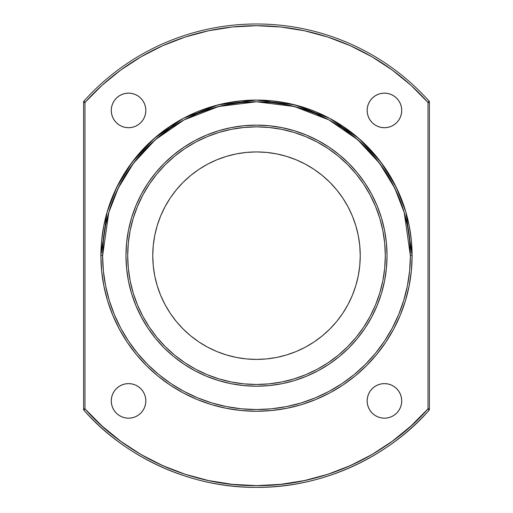 <?xml version="1.0" encoding="UTF-8"?>
<svg xmlns="http://www.w3.org/2000/svg" width="513" height="513" viewBox="0 0 513 513"><rect width="100%" height="100%" fill="white"/><g stroke="black" fill="none" stroke-linecap="round" stroke-linejoin="round"><path stroke-width="0.77" d="M401.737 400.903A17.288 17.288 0 0 1 384.442 418.191A17.288 17.288 0 0 1 367.154 400.903L367.488 397.53L368.469 394.285L370.072 391.297L372.22 388.674L374.836 386.526L377.831 384.93L381.069 383.942L384.442 383.609L387.815 383.942L391.06 384.93L394.048 386.526L396.671 388.674L398.819 391.297L400.416 394.285L401.403 397.53L401.737 400.903L401.403 404.276L400.416 407.514L398.819 410.509L396.671 413.125L394.048 415.28L391.06 416.877L387.815 417.858L384.442 418.191L381.069 417.858L377.831 416.877L374.836 415.28L372.22 413.125L370.072 410.509L368.469 407.514L367.488 404.276L367.154 400.903A17.288 17.288 0 0 1 384.442 383.609A17.288 17.288 0 0 1 401.737 400.903A17.288 17.288 0 0 1 384.442 418.191A17.288 17.288 0 0 1 367.154 400.903A17.288 17.288 0 0 1 384.442 383.609A17.288 17.288 0 0 1 401.737 400.903M401.737 110.43A17.288 17.288 0 0 1 384.442 127.724A17.288 17.288 0 0 1 367.154 110.43L367.488 107.057L368.469 103.818L370.072 100.824L372.22 98.207L374.836 96.059L377.831 94.456L381.069 93.475L384.442 93.142L387.815 93.475L391.06 94.456L394.048 96.059L396.671 98.207L398.819 100.824L400.416 103.818L401.403 107.057L401.737 110.43L401.403 113.803L400.416 117.047L398.819 120.036L396.671 122.658L394.048 124.806L391.06 126.403L387.815 127.391L384.442 127.724L381.069 127.391L377.831 126.403L374.836 124.806L372.22 122.658L370.072 120.036L368.469 117.047L367.488 113.803L367.154 110.43A17.288 17.288 0 0 1 384.442 93.142A17.288 17.288 0 0 1 401.737 110.43A17.288 17.288 0 0 1 384.442 127.724A17.288 17.288 0 0 1 367.154 110.43A17.288 17.288 0 0 1 384.442 93.142A17.288 17.288 0 0 1 401.737 110.43M128.558 418.191A17.288 17.288 0 0 1 111.263 400.903A17.288 17.288 0 0 1 128.558 383.609L131.931 383.942L135.169 384.93L138.164 386.526L140.78 388.674L142.928 391.297L144.531 394.285L145.512 397.53L145.846 400.903L145.512 404.276L144.531 407.514L142.928 410.509L140.78 413.125L138.164 415.28L135.169 416.877L131.931 417.858L128.558 418.191L125.185 417.858L121.94 416.877L118.952 415.28L116.329 413.125L114.181 410.509L112.584 407.514L111.597 404.276L111.263 400.903L111.597 397.53L112.584 394.285L114.181 391.297L116.329 388.674L118.952 386.526L121.94 384.93L125.185 383.942L128.558 383.609A17.288 17.288 0 0 1 145.846 400.903A17.288 17.288 0 0 1 128.558 418.191A17.288 17.288 0 0 1 111.263 400.903A17.288 17.288 0 0 1 128.558 383.609A17.288 17.288 0 0 1 145.846 400.903A17.288 17.288 0 0 1 128.558 418.191M128.558 127.724A17.288 17.288 0 0 1 111.263 110.43A17.288 17.288 0 0 1 128.558 93.142L131.931 93.475L135.169 94.456L138.164 96.059L140.78 98.207L142.928 100.824L144.531 103.818L145.512 107.057L145.846 110.43L145.512 113.803L144.531 117.047L142.928 120.036L140.78 122.658L138.164 124.806L135.169 126.403L131.931 127.391L128.558 127.724L125.185 127.391L121.94 126.403L118.952 124.806L116.329 122.658L114.181 120.036L112.584 117.047L111.597 113.803L111.263 110.43L111.597 107.057L112.584 103.818L114.181 100.824L116.329 98.207L118.952 96.059L121.94 94.456L125.185 93.475L128.558 93.142A17.288 17.288 0 0 1 145.846 110.43A17.288 17.288 0 0 1 128.558 127.724A17.288 17.288 0 0 1 111.263 110.43A17.288 17.288 0 0 1 128.558 93.142A17.288 17.288 0 0 1 145.846 110.43A17.288 17.288 0 0 1 128.558 127.724M412.106 255.666L405.886 212.093L396.369 187.476L380.986 162.3L358.818 138.427L329.724 118.368L294.802 104.844L256.5 100.061L218.198 104.844L183.276 118.368L154.182 138.427L132.014 162.3L116.631 187.476L107.114 212.093L100.894 255.666L102.619 255.666L108.775 212.581L118.182 188.239L133.399 163.339L155.317 139.728L184.084 119.888L218.621 106.524L256.5 101.786L294.379 106.524L328.916 119.888L357.683 139.728L379.601 163.339L394.818 188.239L404.225 212.581L410.381 255.666L412.106 255.666A155.606 155.606 0 0 0 256.5 100.061A155.606 155.606 0 0 0 100.894 255.666L101.638 240.417L103.882 225.31L107.595 210.497L112.738 196.12L119.266 182.314L127.115 169.213L136.214 156.952L146.468 145.634L157.786 135.381L170.047 126.281L183.147 118.432L196.954 111.905L211.33 106.762L226.143 103.049L241.245 100.811L256.5 100.061L271.755 100.811L286.857 103.049L301.67 106.762L316.046 111.905L329.853 118.432L342.953 126.281L355.214 135.381L366.532 145.634L376.786 156.952L385.885 169.213L393.734 182.314L400.262 196.12L405.405 210.497L409.118 225.31L411.362 240.417L412.106 255.666L411.362 270.922L409.118 286.023L405.405 300.836L400.262 315.213L393.734 329.019L385.885 342.12L376.786 354.38L366.532 365.698L355.214 375.952L342.953 385.051L329.853 392.9L316.046 399.428L301.67 404.577L286.857 408.284L271.755 410.528L256.5 411.272L241.245 410.528L226.143 408.284L211.33 404.577L196.954 399.428L183.147 392.9L170.047 385.051L157.786 375.952L146.468 365.698L136.214 354.38L127.115 342.12L119.266 329.019L112.738 315.213L107.595 300.836L103.882 286.023L101.638 270.922L100.894 255.666L102.619 255.666L103.363 270.749L105.575 285.69L109.25 300.336L114.335 314.552L120.792 328.205L128.551 341.158L137.548 353.284L147.693 364.474L158.883 374.618L171.009 383.615L183.962 391.374L197.614 397.832L211.831 402.923L226.477 406.591L241.418 408.803L256.5 409.547L271.582 408.803L286.523 406.591L301.169 402.923L315.386 397.832L329.038 391.374L341.991 383.615L354.117 374.618L365.307 364.474L375.452 353.284L384.449 341.158L392.208 328.205L398.665 314.552L403.75 300.336L407.425 285.69L409.637 270.749L410.381 255.666L409.637 240.584L407.425 225.649L403.75 210.997L398.665 196.78L392.208 183.128L384.449 170.175L375.452 158.049L365.307 146.859L354.117 136.714L341.991 127.718L329.038 119.959L315.386 113.501L301.169 108.416L286.523 104.742L271.582 102.529L256.5 101.786L241.418 102.529L226.477 104.742L211.831 108.416L197.614 113.501L183.962 119.959L171.009 127.718L158.883 136.714L147.693 146.859L137.548 158.049L128.551 170.175L120.792 183.128L114.335 196.78L109.25 210.997L105.575 225.649L103.363 240.584L102.619 255.666A153.881 153.881 0 0 0 256.5 409.547A153.881 153.881 0 0 0 410.381 255.666L412.106 255.666A155.606 155.606 0 0 1 256.5 411.272A155.606 155.606 0 0 1 100.894 255.666L102.619 255.666A153.881 153.881 0 0 1 256.5 101.786A153.881 153.881 0 0 1 410.381 255.666L412.106 255.666A155.606 155.606 0 0 1 256.5 411.272A155.606 155.606 0 0 1 100.894 255.666A155.606 155.606 0 0 1 256.5 100.061A155.606 155.606 0 0 1 412.106 255.666A155.606 155.606 0 0 1 256.5 411.272A155.606 155.606 0 0 1 100.894 255.666M360.241 255.666A103.741 103.741 0 0 1 256.5 359.408A103.741 103.741 0 0 1 152.759 255.666L153.259 245.496L154.753 235.429L157.228 225.553L160.659 215.967L165.013 206.765L170.245 198.031L176.312 189.855L183.147 182.314L190.689 175.478L198.864 169.412L207.598 164.179L216.8 159.825L226.387 156.394L236.262 153.919L246.33 152.425L256.5 151.925L266.67 152.425L276.738 153.919L286.613 156.394L296.2 159.825L305.402 164.179L314.136 169.412L322.311 175.478L329.853 182.314L336.688 189.855L342.755 198.031L347.987 206.765L352.341 215.967L355.772 225.553L358.247 235.429L359.741 245.496L360.241 255.666L359.741 265.837L358.247 275.904L355.772 285.779L352.341 295.366L347.987 304.568L342.755 313.302L336.688 321.478L329.853 329.019L322.311 335.855L314.136 341.921L305.402 347.154L296.2 351.508L286.613 354.938L276.738 357.414L266.67 358.908L256.5 359.408L246.33 358.908L236.262 357.414L226.387 354.938L216.8 351.508L207.598 347.154L198.864 341.921L190.689 335.855L183.147 329.019L176.312 321.478L170.245 313.302L165.013 304.568L160.659 295.366L157.228 285.779L154.753 275.904L153.259 265.837L152.759 255.666A103.741 103.741 0 0 1 256.5 151.925A103.741 103.741 0 0 1 360.241 255.666A103.741 103.741 0 0 1 256.5 359.408A103.741 103.741 0 0 1 152.759 255.666A103.741 103.741 0 0 1 256.5 151.925A103.741 103.741 0 0 1 360.241 255.666M142.915 194.921A128.808 128.808 0 0 0 127.692 255.666A128.808 128.808 0 0 1 256.5 126.858A128.808 128.808 0 0 1 385.308 255.666A128.808 128.808 0 0 0 370.085 194.921M363.646 184.173A128.808 128.808 0 0 0 327.993 148.52M317.246 142.082A128.808 128.808 0 0 0 195.754 142.082M185.007 148.52A128.808 128.808 0 0 0 149.354 184.173M387.039 255.666A130.539 130.539 0 0 1 256.5 386.206A130.539 130.539 0 0 1 125.961 255.666A130.539 130.539 0 0 1 256.5 125.127A130.539 130.539 0 0 1 387.039 255.666A130.539 130.539 0 0 1 256.5 386.206A130.539 130.539 0 0 1 125.961 255.666L126.589 242.873L128.468 230.202L131.584 217.775L135.9 205.713L141.376 194.132L147.962 183.141L155.593 172.855L164.198 163.365L173.689 154.759L183.975 147.128L194.966 140.543L206.547 135.066L218.609 130.751L231.036 127.634L243.707 125.756L256.5 125.127L269.293 125.756L281.964 127.634L294.391 130.751L306.453 135.066L318.034 140.543L329.025 147.128L339.311 154.759L348.802 163.365L357.407 172.855L365.038 183.141L371.624 194.132L377.1 205.713L381.415 217.775L384.532 230.202L386.411 242.873L387.039 255.666L386.411 268.459L384.532 281.13L381.415 293.558L377.1 305.62L371.624 317.201L365.038 328.192L357.407 338.477L348.802 347.968L339.311 356.573L329.025 364.204L318.034 370.79L306.453 376.266L294.391 380.582L281.964 383.698L269.293 385.577L256.5 386.206L243.707 385.577L231.036 383.698L218.609 380.582L206.547 376.266L194.966 370.79L183.975 364.204L173.689 356.573L164.198 347.968L155.593 338.477L147.962 328.192L141.376 317.201L135.9 305.62L131.584 293.558L128.468 281.13L126.589 268.459L125.961 255.666A130.539 130.539 0 0 1 256.5 125.127A130.539 130.539 0 0 1 387.039 255.666L386.975 251.562M125.961 255.731A130.539 130.539 0 0 0 141.357 317.175M141.389 317.233A130.539 130.539 0 0 0 194.934 370.777M194.991 370.809A130.539 130.539 0 0 0 256.436 386.206M256.564 386.206A130.539 130.539 0 0 0 318.009 370.809M318.066 370.777A130.539 130.539 0 0 0 371.611 317.233M371.643 317.175A130.539 130.539 0 0 0 387.039 255.731M428.381 409.348L429.048 410.278A1.385 1.385 0 0 0 429.4 409.355L429.4 408.842L428.015 408.842L428.015 102.497A229.952 229.952 0 0 0 84.985 102.497L83.6 102.497L83.6 101.978A1.385 1.385 0 0 1 83.952 101.055L84.985 102.497L83.6 102.497L83.6 102.036L83.6 409.355A1.385 1.385 0 0 0 83.952 410.278L84.985 408.842L83.952 410.278A231.684 231.684 0 0 0 429.048 410.278A1.385 1.385 0 0 0 429.4 409.355L429.4 408.842L428.015 408.842C390.919 451.831 326.011 486.318 256.5 485.619C186.989 486.318 122.081 451.831 84.985 408.842L102.023 426.008L120.767 441.289L141.017 454.518L162.544 465.548L185.103 474.256L208.458 480.546L232.344 484.349L256.5 485.619L280.656 484.349L304.542 480.546L327.897 474.256L350.456 465.548L371.983 454.518L392.233 441.289L410.977 426.008L428.015 408.842L428.015 102.497A229.952 229.952 0 0 0 84.985 102.497L83.952 101.055A1.385 1.385 0 0 0 83.6 101.978L83.6 101.991A1.385 1.385 0 0 1 83.952 101.055A231.684 231.684 0 0 1 429.048 101.055A1.385 1.385 0 0 1 429.4 101.978L429.4 102.497L429.4 102.036L429.4 102.497L428.015 102.497L410.977 85.325L392.233 70.044L371.983 56.815L350.456 45.785L327.897 37.077L304.542 30.786L280.656 26.984L256.5 25.714L232.344 26.984L208.458 30.786L185.103 37.077L162.544 45.785L141.017 56.815L120.767 70.044L102.023 85.325L84.985 102.497L84.985 408.842L83.952 410.278C121.357 453.466 186.636 488.043 256.5 487.35C326.364 488.043 391.643 453.466 429.048 410.278L428.406 409.38M428.74 409.849L428.964 410.169M387.039 255.602A130.539 130.539 0 0 0 371.643 194.158M371.611 194.1A130.539 130.539 0 0 0 318.066 140.556M318.009 140.53A130.539 130.539 0 0 0 256.564 125.127M256.436 125.127A130.539 130.539 0 0 0 194.991 140.53M194.934 140.556A130.539 130.539 0 0 0 141.389 194.1M141.357 194.158A130.539 130.539 0 0 0 125.961 255.602M256.5 125.127L252.396 125.191M125.961 255.666L126.025 259.77M256.5 386.206L260.604 386.142M142.915 316.412A128.808 128.808 0 0 1 127.692 255.666L127.968 247.24M167.86 162.204L174.786 156.093L165.417 164.583L156.927 173.952L163.038 167.026L156.927 173.952L149.398 184.103L142.903 194.946L137.497 206.373L133.239 218.275L130.167 230.536L128.314 243.04L127.692 255.666L128.314 268.293L130.167 280.797L133.239 293.058L137.497 304.959L142.903 316.386L149.398 327.23L156.927 337.381L165.417 346.75L174.786 355.24L167.86 349.129L174.786 355.24L184.936 362.768L195.78 369.264L207.207 374.67L219.109 378.927L231.369 381.999L243.874 383.852L256.5 384.474L248.074 384.199M349.962 167.026L356.073 173.952L347.583 164.583L338.214 156.093L328.064 148.565L317.22 142.069L305.793 136.663L293.891 132.405L281.631 129.334L269.126 127.481L256.5 126.858L264.926 127.134M338.214 156.093L345.14 162.204L338.214 156.093M345.14 349.129L338.214 355.24L347.583 346.75L356.073 337.381L363.602 327.23L370.097 316.386L375.503 304.959L379.761 293.058L382.833 280.797L384.686 268.293L385.308 255.666L385.032 264.092M356.073 337.381L349.962 344.306L356.073 337.381M163.038 344.306L156.927 337.381M356.073 173.952L363.602 184.103L370.097 194.946L375.503 206.373L379.761 218.275L382.833 230.536L384.686 243.04L385.308 255.666A128.808 128.808 0 0 1 256.5 384.474A128.808 128.808 0 0 1 127.692 255.666A128.808 128.808 0 0 1 256.5 126.858A128.808 128.808 0 0 1 370.085 316.412M363.646 327.159A128.808 128.808 0 0 1 327.993 362.813M317.246 369.251A128.808 128.808 0 0 1 195.754 369.251M185.007 362.813A128.808 128.808 0 0 1 149.354 327.159M256.5 126.858L243.874 127.481L231.369 129.334L219.109 132.405L207.207 136.663L195.78 142.069L184.936 148.565L174.786 156.093M256.5 384.474L269.126 383.852L281.631 381.999L293.891 378.927L305.793 374.67L317.22 369.264L328.064 362.768L338.214 355.24M359.741 245.496L358.247 235.429L355.772 225.553L352.341 215.967L347.987 206.765L342.755 198.031M336.688 189.855L329.853 182.314L322.311 175.478L314.136 169.412L305.402 164.179L296.2 159.825M246.33 152.425L236.262 153.919L226.387 156.394L216.8 159.825L207.598 164.179L198.864 169.412M190.689 175.478L183.147 182.314L176.312 189.855L170.245 198.031L165.013 206.765L160.659 215.967M153.259 265.837L154.753 275.904L157.228 285.779L160.659 295.366L165.013 304.568L170.245 313.302M176.312 321.478L183.147 329.019L190.689 335.855L198.864 341.921L207.598 347.154L216.8 351.508M266.67 358.908L276.738 357.414L286.613 354.938L296.2 351.508L305.402 347.154L314.136 341.921M322.311 335.855L329.853 329.019L336.688 321.478L342.755 313.302L347.987 304.568L352.341 295.366M120.767 70.044L141.017 56.815M162.544 45.785L185.103 37.077M162.724 465.631L162.384 465.477M237.346 126.544L231.036 127.634M275.654 384.795L281.964 383.698M84.26 101.484L84.036 101.164M84.081 410.111L84.985 408.842L84.985 102.497L84.985 408.842L83.6 408.842L83.6 409.355A1.385 1.385 0 0 0 83.952 410.278L83.818 410.099A1.385 1.385 0 0 0 83.952 410.278A231.684 231.684 0 0 0 429.048 410.278A1.385 1.385 0 0 0 429.4 409.355L429.4 102.497L428.015 102.497L429.048 101.055A1.385 1.385 0 0 1 429.4 101.978A1.385 1.385 0 0 0 429.048 101.055L429.182 101.234M83.952 101.055A231.684 231.684 0 0 1 429.048 101.055A231.684 231.684 0 0 0 83.952 101.055M429.4 102.497L429.4 408.842L429.4 102.497L428.015 102.497L428.015 408.842L428.419 409.4M83.818 410.099A1.385 1.385 0 0 1 83.6 409.355L83.6 102.497L83.6 408.842L84.985 408.842L83.6 408.842M429.4 408.842L428.015 408.842A229.952 229.952 0 0 1 84.985 408.842M102.619 255.666A153.881 153.881 0 0 0 256.5 409.547A153.881 153.881 0 0 0 410.381 255.666M385.308 255.666A128.808 128.808 0 0 1 256.5 384.474A128.808 128.808 0 0 1 127.692 255.666M428.727 101.497L428.015 102.497M83.6 102.497L84.985 102.497L84.581 101.933"/></g></svg>
